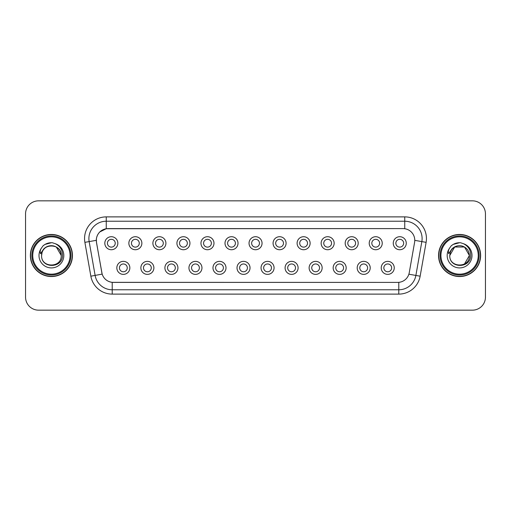 <?xml version="1.0" encoding="UTF-8"?>
<svg xmlns="http://www.w3.org/2000/svg" width="511" height="511" viewBox="0 0 511 511"><rect width="100%" height="100%" fill="white"/><g stroke="black" fill="none" stroke-linecap="round" stroke-linejoin="round"><path stroke-width="0.77" d="M153.888 267.866A6.509 6.509 0 0 1 147.379 274.375A6.509 6.509 0 0 1 140.87 267.866A6.509 6.509 0 0 1 147.379 261.357A6.509 6.509 0 0 1 153.888 267.866M143.476 267.866A3.903 3.903 0 0 0 147.379 271.769A3.903 3.903 0 0 0 151.288 267.866A3.903 3.903 0 0 0 147.379 263.963A3.903 3.903 0 0 0 143.476 267.866M177.924 267.866A6.509 6.509 0 0 1 171.415 274.375A6.509 6.509 0 0 1 164.906 267.866A6.509 6.509 0 0 1 171.415 261.357A6.509 6.509 0 0 1 177.924 267.866M167.512 267.866A3.903 3.903 0 0 0 171.415 271.769A3.903 3.903 0 0 0 175.324 267.866A3.903 3.903 0 0 0 171.415 263.963A3.903 3.903 0 0 0 167.512 267.866M201.96 267.866A6.509 6.509 0 0 1 195.451 274.375A6.509 6.509 0 0 1 188.942 267.866A6.509 6.509 0 0 1 195.451 261.357A6.509 6.509 0 0 1 201.96 267.866M191.548 267.866A3.903 3.903 0 0 0 195.451 271.769A3.903 3.903 0 0 0 199.36 267.866A3.903 3.903 0 0 0 195.451 263.963A3.903 3.903 0 0 0 191.548 267.866M225.996 267.866A6.509 6.509 0 0 1 219.487 274.375A6.509 6.509 0 0 1 212.978 267.866A6.509 6.509 0 0 1 219.487 261.357A6.509 6.509 0 0 1 225.996 267.866M215.585 267.866A3.903 3.903 0 0 0 219.487 271.769A3.903 3.903 0 0 0 223.396 267.866A3.903 3.903 0 0 0 219.487 263.963A3.903 3.903 0 0 0 215.585 267.866M250.032 267.866A6.509 6.509 0 0 1 243.523 274.375A6.509 6.509 0 0 1 237.015 267.866A6.509 6.509 0 0 1 243.523 261.357A6.509 6.509 0 0 1 250.032 267.866M239.621 267.866A3.903 3.903 0 0 0 243.523 271.769A3.903 3.903 0 0 0 247.433 267.866A3.903 3.903 0 0 0 243.523 263.963A3.903 3.903 0 0 0 239.621 267.866M274.068 267.866A6.509 6.509 0 0 1 267.56 274.375A6.509 6.509 0 0 1 261.051 267.866A6.509 6.509 0 0 1 267.56 261.357A6.509 6.509 0 0 1 274.068 267.866M263.657 267.866A3.903 3.903 0 0 0 267.56 271.769A3.903 3.903 0 0 0 271.469 267.866A3.903 3.903 0 0 0 267.56 263.963A3.903 3.903 0 0 0 263.657 267.866M298.105 267.866A6.509 6.509 0 0 1 291.596 274.375A6.509 6.509 0 0 1 285.087 267.866A6.509 6.509 0 0 1 291.596 261.357A6.509 6.509 0 0 1 298.105 267.866M287.693 267.866A3.903 3.903 0 0 0 291.596 271.769A3.903 3.903 0 0 0 295.505 267.866A3.903 3.903 0 0 0 291.596 263.963A3.903 3.903 0 0 0 287.693 267.866M322.141 267.866A6.509 6.509 0 0 1 315.632 274.375A6.509 6.509 0 0 1 309.123 267.866A6.509 6.509 0 0 1 315.632 261.357A6.509 6.509 0 0 1 322.141 267.866M311.729 267.866A3.903 3.903 0 0 0 315.632 271.769A3.903 3.903 0 0 0 319.541 267.866A3.903 3.903 0 0 0 315.632 263.963A3.903 3.903 0 0 0 311.729 267.866M346.177 267.866A6.509 6.509 0 0 1 339.668 274.375A6.509 6.509 0 0 1 333.159 267.866A6.509 6.509 0 0 1 339.668 261.357A6.509 6.509 0 0 1 346.177 267.866M335.765 267.866A3.903 3.903 0 0 0 339.668 271.769A3.903 3.903 0 0 0 343.577 267.866A3.903 3.903 0 0 0 339.668 263.963A3.903 3.903 0 0 0 335.765 267.866M370.213 267.866A6.509 6.509 0 0 1 363.704 274.375A6.509 6.509 0 0 1 357.202 267.866A6.509 6.509 0 0 1 363.704 261.357A6.509 6.509 0 0 1 370.213 267.866M359.801 267.866A3.903 3.903 0 0 0 363.704 271.769A3.903 3.903 0 0 0 367.613 267.866A3.903 3.903 0 0 0 363.704 263.963A3.903 3.903 0 0 0 359.801 267.866M394.249 267.866A6.509 6.509 0 0 1 387.74 274.375A6.509 6.509 0 0 1 381.238 267.866A6.509 6.509 0 0 1 387.74 261.357A6.509 6.509 0 0 1 394.249 267.866M383.838 267.866A3.903 3.903 0 0 0 387.74 271.769A3.903 3.903 0 0 0 391.65 267.866A3.903 3.903 0 0 0 387.74 263.963A3.903 3.903 0 0 0 383.838 267.866M129.851 267.866A6.509 6.509 0 0 1 123.343 274.375A6.509 6.509 0 0 1 116.834 267.866A6.509 6.509 0 0 1 123.343 261.357A6.509 6.509 0 0 1 129.851 267.866M119.44 267.866A3.903 3.903 0 0 0 123.343 271.769A3.903 3.903 0 0 0 127.252 267.866A3.903 3.903 0 0 0 123.343 263.963A3.903 3.903 0 0 0 119.44 267.866M141.873 243.223A6.509 6.509 0 0 1 135.364 249.732A6.509 6.509 0 0 1 128.855 243.223A6.509 6.509 0 0 1 135.364 236.714A6.509 6.509 0 0 1 141.873 243.223M131.455 243.223A3.903 3.903 0 0 0 135.364 247.126A3.903 3.903 0 0 0 139.267 243.223A3.903 3.903 0 0 0 135.364 239.314A3.903 3.903 0 0 0 131.455 243.223M165.909 243.223A6.509 6.509 0 0 1 159.4 249.732A6.509 6.509 0 0 1 152.891 243.223A6.509 6.509 0 0 1 159.4 236.714A6.509 6.509 0 0 1 165.909 243.223M155.491 243.223A3.903 3.903 0 0 0 159.4 247.126A3.903 3.903 0 0 0 163.303 243.223A3.903 3.903 0 0 0 159.4 239.314A3.903 3.903 0 0 0 155.491 243.223M189.945 243.223A6.509 6.509 0 0 1 183.436 249.732A6.509 6.509 0 0 1 176.927 243.223A6.509 6.509 0 0 1 183.436 236.714A6.509 6.509 0 0 1 189.945 243.223M179.527 243.223A3.903 3.903 0 0 0 183.436 247.126A3.903 3.903 0 0 0 187.339 243.223A3.903 3.903 0 0 0 183.436 239.314A3.903 3.903 0 0 0 179.527 243.223M213.981 243.223A6.509 6.509 0 0 1 207.472 249.732A6.509 6.509 0 0 1 200.964 243.223A6.509 6.509 0 0 1 207.472 236.714A6.509 6.509 0 0 1 213.981 243.223M203.563 243.223A3.903 3.903 0 0 0 207.472 247.126A3.903 3.903 0 0 0 211.375 243.223A3.903 3.903 0 0 0 207.472 239.314A3.903 3.903 0 0 0 203.563 243.223M238.017 243.223A6.509 6.509 0 0 1 231.509 249.732A6.509 6.509 0 0 1 225 243.223A6.509 6.509 0 0 1 231.509 236.714A6.509 6.509 0 0 1 238.017 243.223M227.599 243.223A3.903 3.903 0 0 0 231.509 247.126A3.903 3.903 0 0 0 235.411 243.223A3.903 3.903 0 0 0 231.509 239.314A3.903 3.903 0 0 0 227.599 243.223M262.054 243.223A6.509 6.509 0 0 1 255.545 249.732A6.509 6.509 0 0 1 249.036 243.223A6.509 6.509 0 0 1 255.545 236.714A6.509 6.509 0 0 1 262.054 243.223M251.636 243.223A3.903 3.903 0 0 0 255.545 247.126A3.903 3.903 0 0 0 259.447 243.223A3.903 3.903 0 0 0 255.545 239.314A3.903 3.903 0 0 0 251.636 243.223M286.09 243.223A6.509 6.509 0 0 1 279.581 249.732A6.509 6.509 0 0 1 273.072 243.223A6.509 6.509 0 0 1 279.581 236.714A6.509 6.509 0 0 1 286.09 243.223M275.672 243.223A3.903 3.903 0 0 0 279.581 247.126A3.903 3.903 0 0 0 283.484 243.223A3.903 3.903 0 0 0 279.581 239.314A3.903 3.903 0 0 0 275.672 243.223M310.126 243.223A6.509 6.509 0 0 1 303.617 249.732A6.509 6.509 0 0 1 297.108 243.223A6.509 6.509 0 0 1 303.617 236.714A6.509 6.509 0 0 1 310.126 243.223M299.714 243.223A3.903 3.903 0 0 0 303.617 247.126A3.903 3.903 0 0 0 307.52 243.223A3.903 3.903 0 0 0 303.617 239.314A3.903 3.903 0 0 0 299.714 243.223M334.162 243.223A6.509 6.509 0 0 1 327.653 249.732A6.509 6.509 0 0 1 321.144 243.223A6.509 6.509 0 0 1 327.653 236.714A6.509 6.509 0 0 1 334.162 243.223M323.75 243.223A3.903 3.903 0 0 0 327.653 247.126A3.903 3.903 0 0 0 331.556 243.223A3.903 3.903 0 0 0 327.653 239.314A3.903 3.903 0 0 0 323.75 243.223M358.198 243.223A6.509 6.509 0 0 1 351.689 249.732A6.509 6.509 0 0 1 345.18 243.223A6.509 6.509 0 0 1 351.689 236.714A6.509 6.509 0 0 1 358.198 243.223M347.787 243.223A3.903 3.903 0 0 0 351.689 247.126A3.903 3.903 0 0 0 355.592 243.223A3.903 3.903 0 0 0 351.689 239.314A3.903 3.903 0 0 0 347.787 243.223M382.234 243.223A6.509 6.509 0 0 1 375.726 249.732A6.509 6.509 0 0 1 369.217 243.223A6.509 6.509 0 0 1 375.726 236.714A6.509 6.509 0 0 1 382.234 243.223M371.823 243.223A3.903 3.903 0 0 0 375.726 247.126A3.903 3.903 0 0 0 379.628 243.223A3.903 3.903 0 0 0 375.726 239.314A3.903 3.903 0 0 0 371.823 243.223M406.271 243.223A6.509 6.509 0 0 1 399.762 249.732A6.509 6.509 0 0 1 393.253 243.223A6.509 6.509 0 0 1 399.762 236.714A6.509 6.509 0 0 1 406.271 243.223M395.859 243.223A3.903 3.903 0 0 0 399.762 247.126A3.903 3.903 0 0 0 403.664 243.223A3.903 3.903 0 0 0 399.762 239.314A3.903 3.903 0 0 0 395.859 243.223M117.837 243.223A6.509 6.509 0 0 1 111.328 249.732A6.509 6.509 0 0 1 104.819 243.223A6.509 6.509 0 0 1 111.328 236.714A6.509 6.509 0 0 1 117.837 243.223M107.419 243.223A3.903 3.903 0 0 0 111.328 247.126A3.903 3.903 0 0 0 115.231 243.223A3.903 3.903 0 0 0 111.328 239.314A3.903 3.903 0 0 0 107.419 243.223M96.49 242.348A11.715 11.715 0 0 1 108.025 228.602L403.058 228.602A11.715 11.715 0 0 1 414.593 242.348L409.241 272.721A11.715 11.715 0 0 1 397.705 282.398L113.385 282.398A11.715 11.715 0 0 1 101.849 272.721L96.49 242.348M30.366 255.5A21.04 21.04 0 0 0 51.407 276.54A21.04 21.04 0 0 0 72.453 255.5A21.04 21.04 0 0 0 51.407 234.46A21.04 21.04 0 0 0 30.366 255.5M438.547 255.5A21.04 21.04 0 0 0 459.593 276.54A21.04 21.04 0 0 0 480.634 255.5A21.04 21.04 0 0 0 459.593 234.46A21.04 21.04 0 0 0 438.547 255.5M397.66 282.398L112.216 282.347C107.24 281.638 103.886 278.923 102.162 274.196L96.451 242.348L96.4 238.58C97.524 233.15 100.808 229.867 106.25 228.73L403.013 228.602M99.773 231.962L106.25 228.73L106.25 221.225L404.75 221.225A17.355 17.355 0 0 1 421.843 241.594L415.877 275.435A17.355 17.355 0 0 1 398.784 289.775L112.216 289.775A17.355 17.355 0 0 1 95.123 275.435L89.157 241.594A17.355 17.355 0 0 1 106.25 221.225L106.25 216.888L404.75 216.888L404.75 228.724M113.34 282.398L112.216 282.347L112.216 294.112A21.692 21.692 0 0 1 90.856 276.189L84.883 242.348A21.692 21.692 0 0 1 106.25 216.888M90.856 276.189L102.143 274.12M101.874 273.085L101.804 272.721M96.272 240.336L89.157 241.594A17.355 17.355 0 0 1 88.895 238.58M485.45 213.847A13.018 13.018 0 0 0 472.432 200.836L38.568 200.836A13.018 13.018 0 0 0 25.55 213.847L25.55 297.153A13.018 13.018 0 0 0 38.568 310.164L472.432 310.164A13.018 13.018 0 0 0 485.45 297.153L485.45 213.847L485.45 297.153M25.55 213.847L25.55 297.153M472.432 200.836L38.568 200.836M38.568 310.164L472.432 310.164M72.236 255.5A20.823 20.823 0 0 0 51.407 234.677A20.823 20.823 0 0 0 30.583 255.5A20.823 20.823 0 0 0 51.407 276.323A20.823 20.823 0 0 0 72.236 255.5M70.933 255.5A19.527 19.527 0 0 0 51.407 235.973A19.527 19.527 0 0 0 31.886 255.5A19.527 19.527 0 0 0 51.407 275.027A19.527 19.527 0 0 0 70.933 255.5M70.064 255.5A18.658 18.658 0 0 0 51.407 236.842A18.658 18.658 0 0 0 32.755 255.5A18.658 18.658 0 0 0 51.407 274.158A18.658 18.658 0 0 0 70.064 255.5M42.055 252.549L41.589 255.5C41.052 268.824 62.598 268.582 62.527 255.5C62.566 250.09 60.151 246.161 55.284 243.709L52.352 242.744C48.813 242.533 45.696 243.575 43.001 245.861L41.231 248.397C40.152 250.218 39.915 251.98 40.522 253.692L43.678 249.01C46.622 246.066 50.129 245.095 54.192 246.091A9.811 9.811 0 0 0 42.055 252.549L41.602 255.5C41.001 242.846 61.818 242.846 61.218 255.5C61.818 268.154 41.001 268.154 41.602 255.5L42.055 252.549M54.192 246.098L56.312 247.005L61.218 255.5L56.312 247.005L54.192 246.091L56.312 247.005L61.218 255.5L56.312 247.005L54.192 246.091L56.312 247.005L61.218 255.5L56.312 247.005L54.192 246.091L56.312 247.005L61.218 255.5C61.818 268.154 41.001 268.154 41.602 255.5C41.001 268.154 61.818 268.154 61.218 255.5C61.818 268.154 41.001 268.154 41.602 255.5M54.192 246.091C58.567 247.656 60.911 250.786 61.218 255.5M43.026 245.842L45.013 244.424L51.509 242.712L45.013 244.424L43.026 245.842L45.013 244.424L51.509 242.712L45.013 244.424L43.026 245.842L45.013 244.424L51.509 242.712L45.013 244.424L43.026 245.842L45.013 244.424L51.509 242.712L45.013 244.424L43.026 245.842L45.013 244.424L51.509 242.712L45.013 244.424L43.026 245.842L45.013 244.424L51.509 242.712M480.417 255.5A20.823 20.823 0 0 0 459.593 234.677A20.823 20.823 0 0 0 438.764 255.5A20.823 20.823 0 0 0 459.593 276.323A20.823 20.823 0 0 0 480.417 255.5M479.114 255.5A19.527 19.527 0 0 0 459.593 235.973A19.527 19.527 0 0 0 440.067 255.5A19.527 19.527 0 0 0 459.593 275.027A19.527 19.527 0 0 0 479.114 255.5M478.245 255.5A18.658 18.658 0 0 0 459.593 236.842A18.658 18.658 0 0 0 440.936 255.5A18.658 18.658 0 0 0 459.593 274.158A18.658 18.658 0 0 0 478.245 255.5M450.236 252.549L449.769 255.5C449.233 268.824 470.784 268.582 470.708 255.5C470.752 250.09 468.338 246.161 463.464 243.709L460.539 242.744C457 242.533 453.883 243.575 451.181 245.861L449.412 248.397C448.332 250.218 448.096 251.98 448.703 253.692L451.865 249.01C454.809 246.066 458.31 245.095 462.372 246.091A9.811 9.811 0 0 0 450.236 252.549L449.782 255.5L450.236 252.549M464.493 247.005L469.398 255.5L464.493 247.005L462.372 246.091L464.493 247.005L469.398 255.5C469.999 268.154 449.182 268.154 449.782 255.5L454.688 247.005L464.493 247.005L462.372 246.091L464.493 247.005L462.372 246.091L464.493 247.005L469.398 255.5L464.493 263.995M462.372 246.091C466.754 247.656 469.092 250.786 469.398 255.5C469.999 268.154 449.182 268.154 449.782 255.5C449.182 268.154 469.999 268.154 469.398 255.5C469.999 268.154 449.182 268.154 449.782 255.5M451.207 245.842L453.193 244.424L459.689 242.712L453.193 244.424L451.207 245.842L453.193 244.424L459.689 242.712L453.193 244.424L451.207 245.842L453.193 244.424L459.689 242.712L453.193 244.424L451.207 245.842L453.193 244.424L459.689 242.712L453.193 244.424L451.207 245.842L453.193 244.424L459.689 242.712L453.193 244.424L451.207 245.842L453.193 244.424L459.689 242.712M404.75 216.888A21.692 21.692 0 0 1 426.117 242.348L420.144 276.189A21.692 21.692 0 0 1 398.784 294.112L112.216 294.112M398.784 282.353L398.784 294.112M408.877 274.203L420.144 276.189M414.772 240.349L426.117 242.348M84.883 242.348L89.157 241.594M41.231 248.397A12.411 12.411 0 0 0 51.407 267.911A12.411 12.411 0 0 0 55.284 243.709M449.412 248.397A12.411 12.411 0 0 0 459.593 267.911A12.411 12.411 0 0 0 463.464 243.709"/></g></svg>
